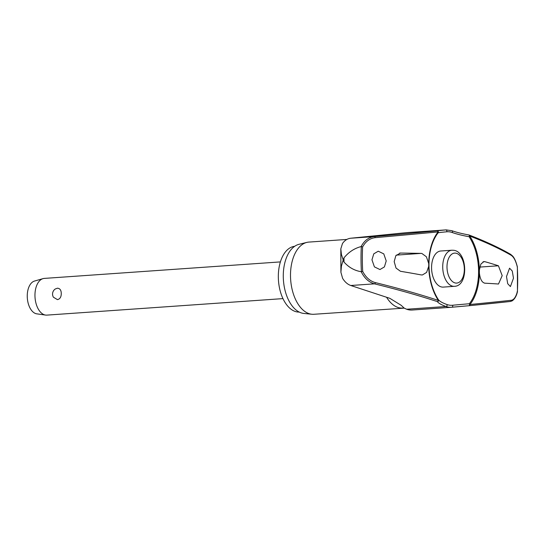 <?xml version="1.0" encoding="UTF-8"?>
<svg xmlns="http://www.w3.org/2000/svg" width="545" height="545" viewBox="0 0 545 545"><rect width="100%" height="100%" fill="white"/><g stroke="black" fill="none" stroke-linecap="round" stroke-linejoin="round"><path stroke-width="0.82" d="M468.768 234.97A1.226 0.565 100.3 0 1 468.898 234.963A1.226 0.565 100.3 0 1 469.272 235.999A1.226 0.565 100.3 0 1 469.265 236.067A1.226 0.565 100.3 0 1 469.109 236.734A43.021 24.689 -94 0 1 478.578 271.451A43.021 24.689 -94 0 1 469.34 303.742A50.814 0.613 -4.5 0 0 452.473 305.255A36.842 21.146 -94 0 1 446.968 304.539A50.814 10.096 4.2 0 1 438.432 299.73A43.021 24.689 -94 0 1 437.437 298.17A43.021 24.689 -94 0 1 428.956 265.013A43.021 24.689 -94 0 1 433.432 240.856A43.021 24.689 -94 0 1 438.2 232.715A50.814 0.613 175.5 0 1 446.716 231.795A36.842 21.146 -94 0 1 452.221 232.511A1.226 0.974 -70.4 0 0 451.873 230.705L446.076 229.881L406.72 232.633A38.79 22.263 86 0 0 406.393 232.66L350.605 238.24C347.424 238.628 344.719 240.372 342.492 243.479L340.816 248.833L341.408 254.426L343.166 259.897L343.99 257.867A138.532 79.495 86 0 0 343.99 259.945A138.532 79.495 86 0 0 344.004 262.029L343.166 260.094L341.429 266.055L340.904 272.296L342.614 278.352C344.862 281.983 347.581 284.367 350.776 285.498L389.866 298.34L401.215 305.329L404.22 308.136L406.659 309.247A38.79 22.263 86 0 0 412.129 310.03L451.485 307.278A38.79 22.263 86 0 0 451.812 307.251A1.226 1.001 84.5 0 0 451.832 307.251A51.809 0.627 175.5 0 1 469.013 305.711A1.226 0.593 85.1 0 1 469.013 305.711A1.226 1.226 0 0 0 469.034 305.711A1.226 1.036 -95.6 0 0 469.954 304.512A43.975 25.233 86 0 0 479.389 272.963L479.382 270.041L480.888 264.046L483.933 261.573L484.825 261.668A482.264 67.11 1.7 0 1 498.423 265.783L502.19 275.634L498.491 284.013A482.264 23.517 178 0 0 484.9 283.189L484.321 283.087M479.382 270.041A43.975 25.233 86 0 0 469.715 236.019A480.99 95.573 4.2 0 1 511.203 255.319C513.771 256.961 515.808 260.857 517.314 267.002A134.69 77.295 -94 0 1 517.682 279.278A134.69 77.295 -94 0 1 517.403 291.473C515.931 296.909 513.921 299.845 511.36 300.268A480.99 5.804 175.5 0 1 469.954 304.512A1.226 0.852 38.6 0 0 469.919 304.423A1.226 0.852 38.6 0 0 469.34 303.742A1.226 0.593 85.1 0 1 469.504 304.389A1.226 0.593 85.1 0 1 469.511 304.457A1.226 0.593 85.1 0 1 469.02 305.711L451.832 307.251A1.226 1.001 84.5 0 0 452.473 305.255M361.41 271.73L362.697 271.383A134.69 77.295 -94 0 1 362.33 259.107A134.69 77.295 -94 0 1 362.616 246.919C365.702 241.367 369.898 238.281 375.205 237.661A480.99 5.804 -4.5 0 0 438.119 231.911A1.226 0.852 -141.4 0 1 438.166 232.007A1.226 0.852 -141.4 0 1 438.2 232.715A1.226 1.213 -98.8 0 0 437.07 230.855A479.764 5.791 175.5 0 1 374.313 236.584C368.699 237.245 364.298 240.583 361.11 246.585L361.321 246.558A135.562 77.792 86 0 0 361.028 259.1A135.562 77.792 86 0 0 361.41 271.73L361.192 271.717C364.435 278.236 368.863 282.283 374.476 283.843A479.764 95.327 4.2 0 1 437.315 301.596A1.226 1.185 -37.2 0 0 438.432 299.73A1.226 0.709 146.3 0 1 438.405 300.329A1.226 0.709 146.3 0 1 438.364 300.411A1.226 0.94 108.2 0 1 437.315 301.596A51.809 10.294 -175.8 0 0 446.021 306.494A38.79 22.263 86 0 0 451.485 307.278L451.832 307.251M361.11 246.585C354.373 248.329 348.671 252.09 343.99 257.867M299.239 312.067A32.966 18.918 -94 0 1 278.325 276.697A32.966 18.918 -94 0 1 294.647 246.313M404.213 308.136L313.886 314.281A36.181 20.765 -94 0 1 311.835 314.247A36.181 20.765 -94 0 1 290.499 275.477A36.181 20.765 -94 0 1 306.815 242.409A36.181 20.765 -94 0 1 308.845 242.089L346.865 239.432M306.815 242.409L298.973 244.33A34.805 19.974 86 0 0 283.277 276.138A34.805 19.974 86 0 0 303.803 313.436L311.835 314.247M517.403 291.473L517.082 291.943L517.403 291.473M443.269 287.099A18.094 10.382 -94 0 1 431.572 267.697A18.094 10.382 -94 0 1 440.742 251.007L451.894 250.223A18.094 10.382 86 0 0 442.724 266.921A18.094 10.382 86 0 0 453.222 286.288A18.094 10.382 86 0 0 454.421 286.323L443.269 287.099M428.752 264.931L428.697 266.382L426.599 272.418L422.382 274.973L421.142 274.905A482.264 67.11 -178.3 0 0 400.459 271.281L396.024 268.065L394.178 261.607L395.847 255.666L400.398 253.057A482.264 23.517 -2 0 1 421.067 253.384L421.871 253.473L426.394 256.77L428.69 263.46L428.752 264.931M484.9 283.189C481.93 282.548 480.097 279.142 479.389 272.963M513.479 278.195L510.427 286.568L507.715 283.713L506.503 276.56L509.561 268.188L512.273 271.035L513.479 278.195M428.697 266.382A43.975 25.233 86 0 0 438.364 300.411A480.99 95.573 -175.8 0 0 375.362 282.61C370.048 281.159 365.824 277.419 362.697 271.383M386.214 260.939L384.402 266.927L379.947 269.537L374.415 266.887L371.963 259.815L373.781 253.827L378.244 251.218L383.769 253.868L386.214 260.939M280.396 261.907L44.288 278.406A18.401 10.559 86 0 0 43.028 278.631A18.401 10.559 86 0 0 34.955 295.383A18.401 10.559 86 0 0 45.576 315.071A18.401 10.559 86 0 0 46.85 315.119L282.964 298.612M61.258 293.544C61.251 296.991 59.991 299.021 57.47 299.634L53.424 297.223A6.131 6.131 0 0 1 55.277 288.986L57.429 288.196C59.95 288.387 61.231 290.172 61.258 293.544M43.028 278.631L34.512 281.057A16.561 9.503 86 0 0 27.25 296.133A16.561 9.503 86 0 0 36.808 313.852L45.576 315.071M446.716 231.795A1.226 1.001 -95.5 0 0 445.749 229.908A51.809 0.627 -4.5 0 0 437.07 230.855A1.226 0.967 84.6 0 1 438.119 231.911A43.975 25.233 86 0 0 428.69 263.46M452.221 232.511A50.814 10.096 -175.8 0 0 469.109 236.734A1.226 0.709 -33.7 0 0 469.681 236.094A1.226 0.709 -33.7 0 0 469.715 236.019A1.226 1.008 -68.9 0 0 468.959 234.977M451.873 230.705C456.349 232.293 462.031 233.71 468.898 234.963A1.226 1.226 0 0 1 469.122 235.024C485.581 241.374 499.431 247.825 510.679 254.365A1.226 1.11 120.2 0 1 511.203 255.319M362.616 246.919L361.321 246.558M469.061 305.711A479.764 5.791 -4.5 0 0 510.311 301.48A1.226 1.145 -96.3 0 0 511.36 300.268M350.605 238.24L374.313 236.584A1.226 0.811 84.9 0 1 375.205 237.661M350.776 285.498L374.476 283.843A1.226 0.777 -76.2 0 0 375.362 282.61M344.004 262.029C348.718 267.37 354.448 270.599 361.192 271.717M446.968 304.539A1.226 0.974 109.6 0 1 446.021 306.494L406.659 309.247M402.769 308.068A36.181 20.765 -94 0 1 386.575 297.25M483.061 261.791L484.825 261.668M446.995 266.975A15.028 8.625 86 0 0 455.715 283.059A15.028 8.625 86 0 0 464.326 269.223A15.028 8.625 86 0 0 455.613 253.139A15.028 8.625 86 0 0 446.995 266.975M479.798 267.084L498.423 265.783M399.635 253.112L400.398 253.057M396.263 255.121L421.067 253.384M446.076 229.881A38.79 22.263 86 0 0 445.749 229.908L406.393 232.66M340.816 248.833L340.904 272.296M510.679 254.365L512.661 256.082C513.288 256.777 515.413 259.147 517.375 266.9L517.464 291.643M433.432 240.856C430.468 247.859 428.983 255.905 428.969 264.993C429.16 277.821 431.981 288.877 437.437 298.17M454.421 286.323C468.823 286.111 467.644 251.293 453.501 250.278L451.894 250.223M469.034 305.711L510.352 301.48L512.225 300.826C514.759 298.973 516.503 295.928 517.457 291.684"/></g></svg>
